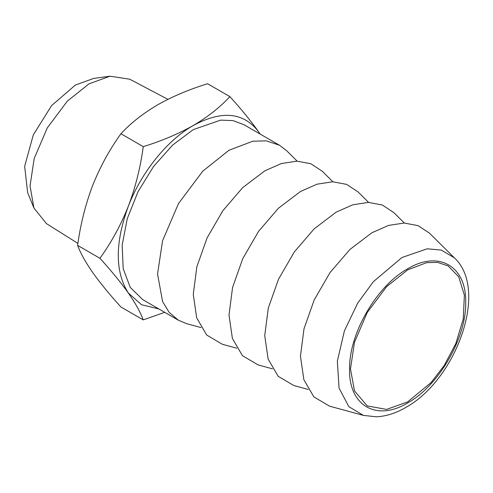 <?xml version="1.0" encoding="UTF-8"?>
<svg xmlns="http://www.w3.org/2000/svg" width="493" height="493" viewBox="0 0 493 493"><rect width="100%" height="100%" fill="white"/><g stroke="black" fill="none" stroke-linecap="round" stroke-linejoin="round"><path stroke-width="0.74" d="M407.631 401.894L431.098 382.531L444.131 365.615L455.76 343.713L463.272 318.891L464.375 295.153L458.693 276.739L448.051 265.881L437.451 262.362L426.685 262.658L407.631 269.887L386.592 286.667L367.211 312.556L354.485 342.278L350.474 368.893L354.485 390.875L367.211 405.899L386.592 409.412L407.631 401.894M407.631 268.833C376.603 285.823 348.761 334.051 349.562 369.417C348.761 405.714 376.603 421.786 407.631 402.947C438.665 385.957 466.507 337.73 465.706 302.363C466.507 266.072 438.665 249.994 407.631 268.833M363.403 415.396L329.552 406.164L313.881 396.908L303.848 379.69L300.453 356.199L304.015 328.726L314.201 299.929L329.996 272.641L349.882 249.489L371.907 232.758L388.484 225.437L404.149 223.021L418.058 225.634L429.452 233.134L454.373 257.839L441.321 250.074L427.203 248.811L401.974 257.494L373.343 281.688L357.647 303.22L344.404 330.858L337.36 361.092L339.048 388.053L348.822 406.639L363.403 415.396L376.362 416.807C386.044 416.326 395.768 413.251 405.542 407.575C455.766 380.343 489.266 289.958 454.373 257.839M33.925 208.009L27.651 192.671L24.65 166.351L33.296 134.903L51.605 105.57L75.38 85.073L93.608 78.43L110.025 76.193L88.993 83.859L67.294 101.164L47.31 127.86L34.183 158.512L30.042 185.96L33.925 208.009L46.397 223.576L77.912 243.413M308.236 389.47L293.822 385.538L278.151 376.282L268.124 359.064L264.729 335.573L268.291 308.1L278.471 279.303L294.266 252.015L314.152 228.863L336.183 212.132L352.76 204.811L368.425 202.395L382.334 205.008L393.722 212.508L404.334 223.021M167.897 99.339L129.745 79.213L110.025 76.193M272.506 368.844L258.098 364.912L242.427 355.656L232.394 338.438L229.005 314.947L232.567 287.474L242.747 258.677L258.542 231.39L278.428 208.237L300.453 191.506L317.03 184.185L332.701 181.769L346.61 184.376L357.998 191.876L368.604 202.395M229.892 96.622L207.565 83.736C188.973 89.486 172.304 96.536 157.55 104.873C142.952 113.513 130.75 123.133 120.933 133.751C109.545 149.545 100.091 166.862 92.573 185.701C85.406 204.694 80.421 224.586 77.617 245.391C80.408 252.995 85.394 261.98 92.573 272.333C100.067 282.859 109.52 294.42 120.933 307.016L143.26 319.902C140.468 312.297 135.483 303.318 128.303 292.959C120.81 282.44 111.356 270.879 99.943 258.283C111.332 242.488 120.785 225.172 128.303 206.327C135.47 187.34 140.456 167.441 143.26 146.643C161.642 140.973 178.318 133.923 193.274 125.499C207.719 116.983 219.927 107.357 229.892 96.622C241.28 109.193 250.734 120.754 258.246 131.304L260.15 134.065M236.782 348.218L222.374 344.287L206.696 335.03L196.67 317.812L193.274 294.321L196.836 266.849L207.023 238.051L222.811 210.764L242.704 187.611L264.729 170.88L281.306 163.559L296.971 161.143L310.88 163.75L322.274 171.25L332.88 181.769M164.717 312.328L143.26 319.902M120.933 133.751L143.26 146.643M77.617 245.391L99.943 258.283M259.977 133.96L258.246 131.304C243.271 112.157 221.61 110.222 193.274 125.499C166.973 140.413 141.244 172.414 128.303 206.327C114.943 242.92 114.943 271.797 128.303 292.959L141.516 304.729L158.925 308.982M201.058 327.586L186.644 323.661L178.478 320.271L169.198 312.439L162.567 301.488L157.55 274.009L162.567 240.744L178.478 203.591L202.697 171.231L228.999 150.254L252.817 141.22L266.275 140.85L279.525 145.25L286.544 150.624L297.156 161.143M178.478 320.271L142.748 299.645L130.257 287.407L123.195 268.691L122.165 245.101L127.262 218.67L138.04 191.678L153.576 166.449L172.532 145.152L193.274 129.628L220.617 120.119L232.973 120.612L243.801 124.624L279.525 145.25"/></g></svg>
